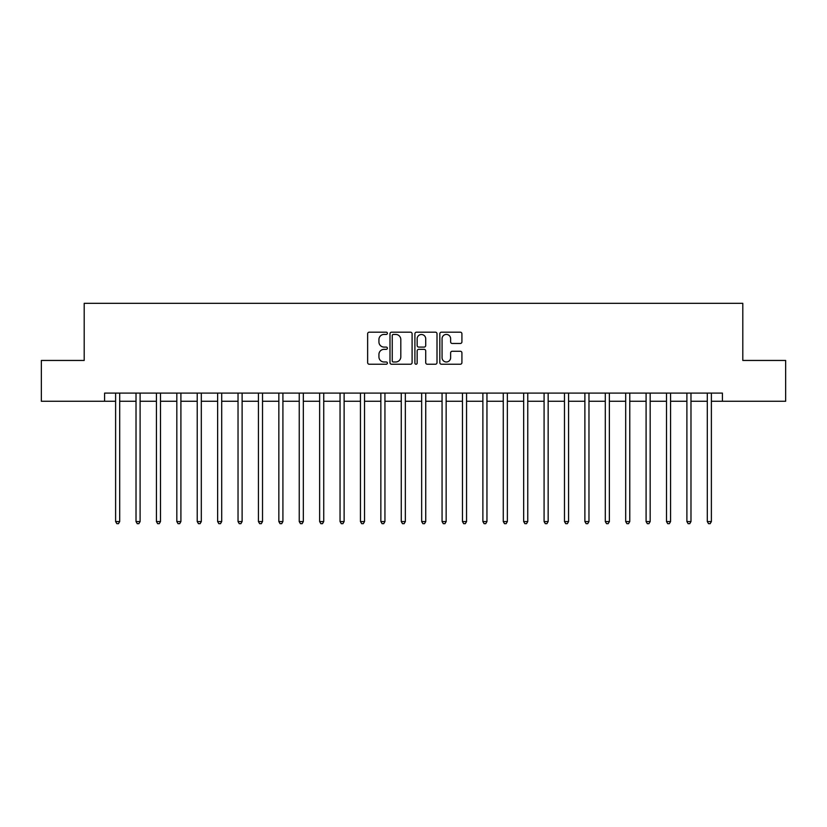 <?xml version="1.0" encoding="UTF-8"?>
<svg xmlns="http://www.w3.org/2000/svg" width="827" height="827" viewBox="0 0 827 827"><rect width="100%" height="100%" fill="white"/><g stroke="black" fill="none" stroke-linecap="round" stroke-linejoin="round"><path stroke-width="1.24" d="M387.387 333.312A1.116 1.116 0 0 0 386.261 332.185L369.245 332.185A1.602 1.602 0 0 0 367.643 333.788L367.643 362.629A1.602 1.602 0 0 0 369.245 364.231L386.261 364.231A1.116 1.116 0 0 0 387.387 363.115A1.116 1.116 0 0 0 386.261 361.988L384.059 361.988A5.127 5.127 0 0 1 378.931 356.861L378.931 354.463A5.127 5.127 0 0 1 384.059 349.335L386.261 349.335A1.116 1.116 0 0 0 387.387 348.208A1.116 1.116 0 0 0 386.261 347.092L384.059 347.092A5.127 5.127 0 0 1 378.931 341.964L378.931 339.556A5.127 5.127 0 0 1 384.059 334.428L386.261 334.428A1.116 1.116 0 0 0 387.387 333.312M460.319 343.484A1.602 1.602 0 0 0 461.921 341.882L461.921 333.788A1.602 1.602 0 0 0 460.319 332.185L441.422 332.185A1.602 1.602 0 0 0 439.819 333.788L439.819 362.629A1.602 1.602 0 0 0 441.422 364.231L460.319 364.231A1.602 1.602 0 0 0 461.921 362.629L461.921 352.86A1.602 1.602 0 0 0 460.319 351.258L452.235 351.258A1.602 1.602 0 0 0 450.632 352.86L450.632 357.698A4.29 4.29 0 0 1 446.342 361.988A4.29 4.29 0 0 1 442.063 357.698L442.063 338.719A4.29 4.29 0 0 1 446.342 334.428A4.29 4.29 0 0 1 450.632 338.719L450.632 341.882A1.602 1.602 0 0 0 452.235 343.484L460.319 343.484M104.595 401.26L41.35 401.26L41.35 360.448L84.199 360.448L84.199 303.323L742.801 303.323L742.801 360.448L785.65 360.448L785.65 401.26L722.405 401.26L722.405 393.094L104.595 393.094L104.595 401.26L115.615 401.26M412.094 333.788A1.602 1.602 0 0 0 410.492 332.185L391.595 332.185A1.602 1.602 0 0 0 389.993 333.788L389.993 362.629A1.602 1.602 0 0 0 391.595 364.231L410.492 364.231A1.602 1.602 0 0 0 412.094 362.629L412.094 333.788M416.508 332.185L435.405 332.185A1.602 1.602 0 0 1 437.007 333.788L437.007 362.629A1.602 1.602 0 0 1 435.405 364.231L427.321 364.231A1.602 1.602 0 0 1 425.719 362.629L425.719 350.937A1.602 1.602 0 0 0 424.117 349.335L418.751 349.335A1.602 1.602 0 0 0 417.149 350.937L417.149 363.115A1.116 1.116 0 0 1 416.022 364.231A1.116 1.116 0 0 1 414.906 363.115L414.906 333.788A1.602 1.602 0 0 1 416.508 332.185M119.698 401.26L136.021 401.26M140.104 401.26L156.427 401.26M160.5 401.26L176.823 401.26M180.906 401.26L197.229 401.26M201.312 401.26L217.635 401.26M221.708 401.26L238.031 401.26M242.115 401.26L258.438 401.26M262.521 401.26L278.844 401.26M282.917 401.26L299.24 401.26M303.323 401.26L319.646 401.26M323.729 401.26L340.052 401.26M344.125 401.26L360.448 401.26M364.531 401.26L380.854 401.26M384.937 401.26L401.26 401.26M405.344 401.26L421.656 401.26M425.74 401.26L442.063 401.26M446.146 401.26L462.469 401.26M466.552 401.26L482.875 401.26M486.948 401.26L503.271 401.26M507.354 401.26L523.677 401.26M527.76 401.26L544.083 401.26M548.156 401.26L564.479 401.26M568.562 401.26L584.885 401.26M588.969 401.26L605.292 401.26M609.365 401.26L625.688 401.26M629.771 401.26L646.094 401.26M650.177 401.26L666.5 401.26M670.573 401.26L686.896 401.26M690.979 401.26L707.302 401.26M711.385 401.26L722.405 401.26M393.352 334.428A1.116 1.116 0 0 0 392.236 335.555L392.236 360.872A1.116 1.116 0 0 0 393.352 361.988L395.678 361.988A5.127 5.127 0 0 0 400.806 356.861L400.806 339.556A5.127 5.127 0 0 0 395.678 334.428L393.352 334.428M425.719 338.801A4.29 4.29 0 0 0 421.429 334.511A4.29 4.29 0 0 0 417.149 338.801L417.149 345.49A1.602 1.602 0 0 0 418.751 347.092L424.117 347.092A1.602 1.602 0 0 0 425.719 345.49L425.719 338.801M119.894 393.094L119.812 393.301A1.633 1.633 90 0 0 119.698 393.91L119.698 521.558L115.615 521.558L115.615 393.91A1.633 1.633 90 0 0 115.501 393.301L115.418 393.094M119.698 521.558L118.478 523.677L116.845 523.677L115.615 521.558M140.301 393.094L140.218 393.301A1.633 1.633 90.1 0 0 140.104 393.91L140.104 521.558L136.021 521.558L136.021 393.91A1.633 1.633 90.1 0 0 135.897 393.301L135.814 393.094M140.104 521.558L138.874 523.677L137.241 523.677L136.021 521.558M160.707 393.094L160.624 393.301A1.633 1.633 90.1 0 0 160.5 393.91L160.5 521.558L156.427 521.558L156.427 393.91A1.633 1.633 90.1 0 0 156.303 393.301L156.22 393.094M160.5 521.558L159.28 523.677L157.647 523.677L156.427 521.558M181.103 393.094L181.02 393.301A1.633 1.633 90.1 0 0 180.906 393.91L180.906 521.558L176.823 521.558L176.823 393.91A1.633 1.633 90.1 0 0 176.709 393.301L176.627 393.094M180.906 521.558L179.686 523.677L178.053 523.677L176.823 521.558M201.509 393.094L201.426 393.301A1.633 1.633 90.1 0 0 201.312 393.91L201.312 521.558L197.229 521.558L197.229 393.91A1.633 1.633 90.1 0 0 197.115 393.301L197.022 393.094M201.312 521.558L200.082 523.677L198.449 523.677L197.229 521.558M221.915 393.094L221.832 393.301A1.633 1.633 90.1 0 0 221.708 393.91L221.708 521.558L217.635 521.558L217.635 393.91A1.633 1.633 90.1 0 0 217.511 393.301L217.429 393.094M221.708 521.558L220.489 523.677L218.855 523.677L217.635 521.558M242.321 393.094L242.228 393.301A1.633 1.633 90.1 0 0 242.115 393.91L242.115 521.558L238.031 521.558L238.031 393.91A1.633 1.633 90.1 0 0 237.918 393.301L237.835 393.094M242.115 521.558L240.895 523.677L239.261 523.677L238.031 521.558M262.717 393.094L262.635 393.301A1.633 1.633 90.1 0 0 262.521 393.91L262.521 521.558L258.438 521.558L258.438 393.91A1.633 1.633 90.1 0 0 258.324 393.301L258.241 393.094M262.521 521.558L261.291 523.677L259.657 523.677L258.438 521.558M283.123 393.094L283.041 393.301A1.633 1.633 90.1 0 0 282.917 393.91L282.917 521.558L278.844 521.558L278.844 393.91A1.633 1.633 90.1 0 0 278.72 393.301L278.637 393.094M282.917 521.558L281.697 523.677L280.064 523.677L278.844 521.558M303.53 393.094L303.447 393.301A1.633 1.633 90.1 0 0 303.323 393.91L303.323 521.558L299.24 521.558L299.24 393.91A1.633 1.633 90.1 0 0 299.126 393.301L299.043 393.094M303.323 521.558L302.103 523.677L300.47 523.677L299.24 521.558M323.926 393.094L323.843 393.301A1.633 1.633 90.1 0 0 323.729 393.91L323.729 521.558L319.646 521.558L319.646 393.91A1.633 1.633 90.1 0 0 319.532 393.301L319.449 393.094M323.729 521.558L322.499 523.677L320.866 523.677L319.646 521.558M344.332 393.094L344.249 393.301A1.633 1.633 90.1 0 0 344.125 393.91L344.125 521.558L340.052 521.558L340.052 393.91A1.633 1.633 90.1 0 0 339.928 393.301L339.845 393.094M344.125 521.558L342.905 523.677L341.272 523.677L340.052 521.558M364.738 393.094L364.655 393.301A1.633 1.633 90.1 0 0 364.531 393.91L364.531 521.558L360.448 521.558L360.448 393.91A1.633 1.633 90.1 0 0 360.334 393.301L360.252 393.094M364.531 521.558L363.311 523.677L361.678 523.677L360.448 521.558M385.134 393.094L385.051 393.301A1.633 1.633 90.1 0 0 384.937 393.91L384.937 521.558L380.854 521.558L380.854 393.91A1.633 1.633 90.1 0 0 380.74 393.301L380.658 393.094M384.937 521.558L383.707 523.677L382.084 523.677L380.854 521.558M405.54 393.094L405.457 393.301A1.633 1.633 90.1 0 0 405.344 393.91L405.344 521.558L401.26 521.558L401.26 393.91A1.633 1.633 90.1 0 0 401.136 393.301L401.054 393.094M405.344 521.558L404.114 523.677L402.48 523.677L401.26 521.558M425.946 393.094L425.864 393.301A1.633 1.633 90.1 0 0 425.74 393.91L425.74 521.558L421.656 521.558L421.656 393.91A1.633 1.633 90.1 0 0 421.543 393.301L421.46 393.094M425.74 521.558L424.52 523.677L422.886 523.677L421.656 521.558M446.342 393.094L446.26 393.301A1.633 1.633 90.1 0 0 446.146 393.91L446.146 521.558L442.063 521.558L442.063 393.91A1.633 1.633 90.1 0 0 441.949 393.301L441.866 393.094M446.146 521.558L444.916 523.677L443.293 523.677L442.063 521.558M466.748 393.094L466.666 393.301A1.633 1.633 90.1 0 0 466.552 393.91L466.552 521.558L462.469 521.558L462.469 393.91A1.633 1.633 90.1 0 0 462.345 393.301L462.262 393.094M466.552 521.558L465.322 523.677L463.689 523.677L462.469 521.558M487.155 393.094L487.072 393.301A1.633 1.633 90.1 0 0 486.948 393.91L486.948 521.558L482.875 521.558L482.875 393.91A1.633 1.633 90.1 0 0 482.751 393.301L482.668 393.094M486.948 521.558L485.728 523.677L484.095 523.677L482.875 521.558M507.551 393.094L507.468 393.301A1.633 1.633 90.1 0 0 507.354 393.91L507.354 521.558L503.271 521.558L503.271 393.91A1.633 1.633 90.1 0 0 503.157 393.301L503.074 393.094M507.354 521.558L506.134 523.677L504.501 523.677L503.271 521.558M527.957 393.094L527.874 393.301A1.633 1.633 90.1 0 0 527.76 393.91L527.76 521.558L523.677 521.558L523.677 393.91A1.633 1.633 90.1 0 0 523.553 393.301L523.47 393.094M527.76 521.558L526.53 523.677L524.897 523.677L523.677 521.558M548.363 393.094L548.28 393.301A1.633 1.633 90.1 0 0 548.156 393.91L548.156 521.558L544.083 521.558L544.083 393.91A1.633 1.633 90.1 0 0 543.959 393.301L543.877 393.094M548.156 521.558L546.936 523.677L545.303 523.677L544.083 521.558M568.759 393.094L568.676 393.301A1.633 1.633 90.1 0 0 568.562 393.91L568.562 521.558L564.479 521.558L564.479 393.91A1.633 1.633 90.1 0 0 564.365 393.301L564.283 393.094M568.562 521.558L567.343 523.677L565.709 523.677L564.479 521.558M589.165 393.094L589.082 393.301A1.633 1.633 90.1 0 0 588.969 393.91L588.969 521.558L584.885 521.558L584.885 393.91A1.633 1.633 90.1 0 0 584.772 393.301L584.679 393.094M588.969 521.558L587.739 523.677L586.105 523.677L584.885 521.558M609.571 393.094L609.489 393.301A1.633 1.633 90.1 0 0 609.365 393.91L609.365 521.558L605.292 521.558L605.292 393.91A1.633 1.633 90.1 0 0 605.168 393.301L605.085 393.094M609.365 521.558L608.145 523.677L606.511 523.677L605.292 521.558M629.978 393.094L629.885 393.301A1.633 1.633 90.1 0 0 629.771 393.91L629.771 521.558L625.688 521.558L625.688 393.91A1.633 1.633 90.1 0 0 625.574 393.301L625.491 393.094M629.771 521.558L628.551 523.677L626.918 523.677L625.688 521.558M650.373 393.094L650.291 393.301A1.633 1.633 90.1 0 0 650.177 393.91L650.177 521.558L646.094 521.558L646.094 393.91A1.633 1.633 90.1 0 0 645.98 393.301L645.897 393.094M650.177 521.558L648.947 523.677L647.314 523.677L646.094 521.558M670.78 393.094L670.697 393.301A1.633 1.633 90.1 0 0 670.573 393.91L670.573 521.558L666.5 521.558L666.5 393.91A1.633 1.633 90.1 0 0 666.376 393.301L666.293 393.094M670.573 521.558L669.353 523.677L667.72 523.677L666.5 521.558M691.186 393.094L691.103 393.301A1.633 1.633 90.1 0 0 690.979 393.91L690.979 521.558L686.896 521.558L686.896 393.91A1.633 1.633 90.1 0 0 686.782 393.301L686.699 393.094M690.979 521.558L689.759 523.677L688.126 523.677L686.896 521.558M711.582 393.094L711.499 393.301A1.633 1.633 90.1 0 0 711.385 393.91L711.385 521.558L707.302 521.558L707.302 393.91A1.633 1.633 90.1 0 0 707.188 393.301L707.106 393.094M711.385 521.558L710.155 523.677L708.522 523.677L707.302 521.558"/></g></svg>
